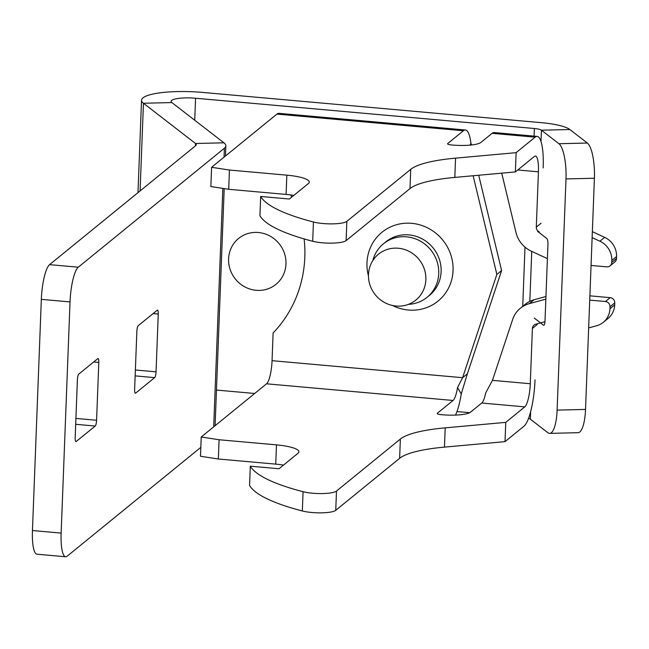 <?xml version="1.0" encoding="UTF-8"?>
<svg xmlns="http://www.w3.org/2000/svg" width="649" height="649" viewBox="0 0 649 649"><rect width="100%" height="100%" fill="white"/><g stroke="black" fill="none" stroke-linecap="round" stroke-linejoin="round"><path stroke-width="0.97" d="M422.58 264.906A29.586 28.118 -129.2 0 0 378.497 254.189A29.586 28.118 -129.2 0 0 371.772 289.357A29.586 28.118 -129.2 0 0 415.855 300.073A29.586 28.118 -129.2 0 0 422.58 264.906M558.935 143.721L587.353 143.04A29.586 8.21 88.6 0 1 594.403 178.248L585.528 409.43A29.586 8.21 88.6 0 1 578.072 432.688L549.654 433.378A29.586 8.21 88.6 0 0 557.11 410.111L565.993 178.929A29.586 8.21 88.6 0 0 558.935 143.721L541.453 130.206A9.865 2.085 -177.8 0 0 534.354 128.502L195.568 98.234A19.721 4.17 2.2 0 0 171.685 100.4A19.721 4.17 2.2 0 0 171.101 101.349A19.721 4.17 2.2 0 0 171.871 102.566L223.929 142.812A49.308 10.425 -177.8 0 1 225.844 145.847A49.308 10.425 -177.8 0 1 224.392 148.223L78.269 267.21L49.575 264.646A29.586 6.75 -84.9 0 0 41.333 299.359L32.45 530.533A29.586 6.75 -84.9 0 0 36.952 554.197L65.646 556.761A29.586 6.75 -84.9 0 1 61.144 533.097L32.45 530.533M587.353 143.04L569.863 129.524A39.451 8.34 -177.8 0 0 541.493 122.685L202.707 92.426A49.308 10.425 2.2 0 0 142.991 97.837A49.308 10.425 2.2 0 0 141.539 100.214A49.308 10.425 2.2 0 0 143.453 103.256L195.519 143.494A19.721 4.17 -177.8 0 1 196.282 144.711A19.721 4.17 -177.8 0 1 195.698 145.66L49.575 264.646M95.208 426.044L76.176 441.539A4.932 1.128 -84.9 0 1 75.925 441.636A4.932 1.128 -84.9 0 1 75.179 437.694L77.393 379.9A4.932 1.128 -84.9 0 1 78.772 374.108L97.796 358.621A4.932 1.128 -84.9 0 1 98.048 358.524A4.932 1.128 -84.9 0 1 98.802 362.466L96.579 420.26A4.932 1.128 -84.9 0 1 95.208 426.044L75.69 424.3M154.665 377.629L135.641 393.124A4.932 1.128 -84.9 0 1 135.39 393.221A4.932 1.128 -84.9 0 1 134.635 389.27L136.858 331.477A4.932 1.128 -84.9 0 1 138.229 325.693L157.261 310.198A4.932 1.128 -84.9 0 1 157.512 310.108A4.932 1.128 -84.9 0 1 158.259 314.051L156.044 371.845A4.932 1.128 -84.9 0 1 154.665 377.629L135.146 375.885M200.833 447.339L67.163 556.185A29.586 6.75 -84.9 0 1 65.646 556.761M78.269 267.21A29.586 6.75 -84.9 0 0 70.027 301.923L61.144 533.097M469.698 412.691L456.969 411.555M254.676 393.481L216.466 390.065M529.827 301.355L531.75 251.39M522.729 306.312L525 247.147M549.654 433.378A29.586 8.21 88.6 0 1 547.829 432.696L530.347 419.181A9.865 2.085 2.2 0 0 528.546 418.378M537.567 231.344L546.774 238.467A4.932 1.371 88.6 0 1 547.951 244.332L544.99 321.393A4.932 1.371 88.6 0 1 543.748 325.271A4.932 1.371 88.6 0 1 543.44 325.157L534.232 318.042M282.688 249.184A29.586 28.118 -129.2 0 0 238.597 238.467A29.586 28.118 -129.2 0 0 231.88 273.643A29.586 28.118 -129.2 0 0 275.963 284.351A29.586 28.118 -129.2 0 0 282.688 249.184M408.416 304.357A34.519 32.807 -129.2 0 0 427.058 297.315A34.519 32.807 -129.2 0 0 436.899 261.028A34.519 32.807 -129.2 0 0 406.558 236.836A34.519 32.807 -129.2 0 0 383.47 243.781A34.519 32.807 -129.2 0 0 372.794 260.606M250.311 466.177L249.573 485.436A197.247 41.682 2.2 0 0 302.337 510.974A19.721 4.17 2.2 0 0 321.653 512.84A19.721 4.17 2.2 0 0 335.744 510.333L399.63 458.316A98.624 20.841 -177.8 0 1 444.46 447.12L505.019 441.636L505.758 422.369L445.198 427.853A98.624 20.841 2.2 0 0 400.368 439.049L336.49 491.066A19.721 4.17 -177.8 0 1 322.391 493.573A19.721 4.17 -177.8 0 1 303.075 491.707A197.247 41.682 -177.8 0 1 250.311 466.177L279.005 468.74L298.029 453.245A29.586 6.255 2.2 0 0 298.905 451.818A29.586 6.255 2.2 0 0 276.474 444.873L219.086 439.746L201.231 436.996L266.552 383.81A19.721 4.502 -84.9 0 0 272.053 360.674L273.115 332.969A123.278 117.169 -129.2 0 0 304.138 238.913M291.807 197.036A123.278 117.169 -129.2 0 0 290.744 194.927M473.145 175.749L496.85 274.43L462.607 377.694L467.369 373.816L501.604 270.552L478.711 175.246M496.85 274.43L501.604 270.552M520.376 308.226A26.625 25.311 50.8 0 1 529.292 303.643L534.054 299.773A26.625 25.311 50.8 0 0 525.13 304.349L520.376 308.226A26.625 25.311 50.8 0 0 512.637 319.486L492.461 380.355L485.72 392.856A19.721 4.502 -84.9 0 1 481.745 403.029L470.566 412.139A23.672 5.005 -177.8 0 1 441.904 414.735L440.947 414.646A4.932 1.038 -177.8 0 1 437.207 413.494A4.932 1.038 -177.8 0 1 437.353 413.251L453.051 400.465A19.721 4.502 95.1 0 0 457.529 387.575L462.607 377.694L272.053 360.674M219.086 439.746L218.348 459.005L275.736 464.132A29.586 6.255 -177.8 0 1 283.483 465.09M201.231 436.996L200.492 456.263L218.348 459.005M505.758 422.369L524.781 406.874A19.721 4.502 95.1 0 0 530.282 383.737L532.407 328.443L537.161 324.573M505.019 441.636L524.043 426.142A39.451 9.005 95.1 0 0 535.036 379.86M455.501 415.092A39.451 9.005 95.1 0 0 461.261 393.943L457.529 387.575M461.261 393.943L467.369 373.816M529.292 303.643L545.841 299.124M534.054 299.773L545.939 296.52M589.722 300.122L605.42 301.525A4.932 4.689 50.8 0 1 610.011 306.766L609.938 308.77A19.721 18.748 50.8 0 1 603.262 322.358A19.721 18.748 50.8 0 1 596.658 325.749L588.659 327.932M589.892 295.839L610.174 297.648A4.932 4.689 50.8 0 1 614.773 302.896L614.692 304.892A19.721 18.748 50.8 0 1 608.024 318.481L603.262 322.358M544.973 321.677L535.725 324.2A4.932 4.689 -129.2 0 0 532.407 328.443M471.539 144.97L470.898 143.169A39.451 9.005 95.1 0 0 465.447 129.995A39.451 9.005 95.1 0 0 463.418 130.757L447.713 143.543A4.932 1.038 2.2 0 0 447.567 143.778A4.932 1.038 2.2 0 0 451.306 144.938L452.264 145.027A23.672 5.005 2.2 0 0 480.925 142.423L492.104 133.321A39.451 9.005 -84.9 0 1 494.14 132.558L537.177 136.404A39.451 9.005 95.1 0 0 535.149 137.166L516.117 152.661L515.379 171.92L534.403 156.433A19.721 4.502 95.1 0 1 535.425 156.052A19.721 4.502 95.1 0 1 538.427 171.823L536.301 227.109A4.932 4.689 -129.2 0 0 539.27 231.92M465.447 129.995L278.948 113.34A39.451 9.005 -84.9 0 0 276.92 114.102L211.598 167.288L210.852 186.555L228.708 189.297L286.095 194.424A29.586 6.255 -177.8 0 1 293.843 195.373M211.598 167.288L229.446 170.038L228.708 189.297M229.446 170.038L286.834 175.157A29.586 6.255 -177.8 0 1 309.265 182.109A29.586 6.255 -177.8 0 1 308.389 183.537L289.365 199.024L260.671 196.46L259.933 215.728A197.247 41.682 2.2 0 0 312.696 241.266A19.721 4.17 2.2 0 0 332.012 243.132A19.721 4.17 2.2 0 0 346.112 240.617L409.99 188.608A98.624 20.841 -177.8 0 1 454.819 177.412L515.379 171.92M260.671 196.46A197.247 41.682 2.2 0 0 313.435 221.999A19.721 4.17 2.2 0 0 332.759 223.864A19.721 4.17 2.2 0 0 346.85 221.358L410.728 169.34A98.624 20.841 -177.8 0 1 455.557 158.145L516.117 152.661M543.181 167.945A39.451 9.005 95.1 0 0 537.177 136.404M470.898 143.169L470.233 145.108M592.123 237.631L599.903 241.233A19.721 18.748 50.8 0 1 611.796 260.46L611.715 262.456A4.932 4.689 50.8 0 1 606.75 266.844L591.061 265.449M592.35 231.669L604.657 237.356A19.721 18.748 50.8 0 1 616.55 256.582L616.477 258.586A4.932 4.689 50.8 0 1 614.806 261.985L610.052 265.855M547.399 258.627L531.312 251.187A26.625 25.311 50.8 0 1 515.979 232.488L501.734 173.161M195.568 98.234L194.724 120.235M171.871 102.566L143.453 103.256L140.087 190.952M76.176 441.539L75.69 441.498M96.579 420.26L75.917 418.418M98.802 362.466L93.634 362.004M135.641 393.124L135.154 393.075M156.044 371.845L135.373 369.995M158.259 314.051L153.099 313.589M70.027 301.923L41.333 299.359M223.929 142.812L195.519 143.494L195.422 145.887M224.392 148.223L224.051 157.147M222.85 188.397L213.691 426.855M534.354 128.502L534.062 136.128M541.015 141.506L541.453 130.206L569.863 129.524M530.639 411.653L530.347 419.181M543.44 325.157L544.04 325.141M557.11 410.111L585.528 409.43M565.993 178.929L594.403 178.248M427.058 297.315L429.435 295.376A34.519 32.807 -129.2 0 0 439.284 259.089A34.519 32.807 -129.2 0 0 408.935 234.897A34.519 32.807 -129.2 0 0 385.847 241.842L383.47 243.781M392.458 305.476A44.383 42.177 -129.2 0 0 408.351 310.019A44.383 42.177 -129.2 0 0 453.059 270.519A44.383 42.177 -129.2 0 0 411.685 223.329A44.383 42.177 -129.2 0 0 368.462 276.012M445.198 427.853L444.46 447.12M400.368 439.049L399.63 458.316M336.49 491.066L335.744 510.333M303.075 491.707L302.337 510.974M276.474 444.873L275.736 464.132M437.337 413.738L437.353 413.251M266.552 383.81L453.051 400.465M481.745 403.029L524.781 406.874M492.461 380.355L530.282 383.737M605.42 301.525L610.174 297.648M610.011 306.766L614.773 302.896M609.938 308.77L614.692 304.892M447.713 143.543L447.696 144.029M286.834 175.157L286.095 194.424M313.435 221.999L312.696 241.266M346.85 221.358L346.112 240.617M410.728 169.34L409.99 188.608M455.557 158.145L454.819 177.412M492.104 133.321L535.149 137.166M276.92 114.102L463.418 130.757M517.772 169.973L538.427 171.823M599.903 241.233L604.657 237.356M611.796 260.46L616.55 256.582M611.715 262.456L616.477 258.586M536.301 227.109L541.055 223.24M141.539 100.214L137.986 192.656M225.844 145.847L225.454 156.003M224.205 188.608L215.095 425.712"/></g></svg>

